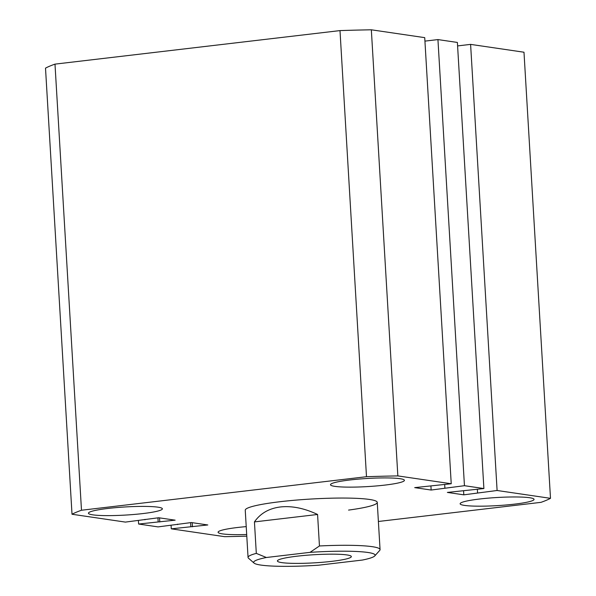 <?xml version="1.0" encoding="UTF-8"?>
<svg xmlns="http://www.w3.org/2000/svg" width="596" height="596" viewBox="0 0 596 596"><rect width="100%" height="100%" fill="white"/><g stroke="black" fill="none" stroke-linecap="round" stroke-linejoin="round"><path stroke-width="0.89" d="M348.571 510.094A66.119 7.256 176.6 0 0 377.253 502.368A66.119 7.256 176.6 0 0 280.09 501.713A66.119 7.256 176.6 0 0 245.247 510.213L248.055 557.446A66.119 7.256 -3.4 0 1 256.31 553.393L254.44 521.91C260.377 513.38 269.027 508.395 280.403 506.965C291.861 505.706 304.258 508.209 317.579 514.475L319.449 545.966A66.119 7.256 -3.4 0 1 380.062 549.609A66.119 7.256 -3.4 0 1 379.704 550.428L374.765 555.926A60.829 6.675 176.6 0 0 310.024 552.358L266.36 557.498A60.829 6.675 176.6 0 0 254.06 563.093A60.829 6.675 176.6 0 0 318.711 565.187L362.383 560.054A60.829 6.675 176.6 0 0 374.765 555.926M514.549 504.134A37.026 4.06 176.6 0 0 534.053 499.381A37.026 4.06 176.6 0 0 479.646 499.008A37.026 4.06 176.6 0 0 460.134 503.769A37.026 4.06 176.6 0 0 514.549 504.134M384.904 485.092A37.026 4.06 176.6 0 0 404.416 480.331A37.026 4.06 176.6 0 0 350.001 479.966A37.026 4.06 176.6 0 0 330.497 484.727A37.026 4.06 176.6 0 0 384.904 485.092M142.861 513.573A37.026 4.06 176.6 0 0 162.373 508.813A37.026 4.06 176.6 0 0 107.958 508.448A37.026 4.06 176.6 0 0 88.446 513.208A37.026 4.06 176.6 0 0 142.861 513.573M246.222 526.618A37.026 4.06 176.6 0 0 237.595 527.49A37.026 4.06 176.6 0 0 218.084 532.25A37.026 4.06 176.6 0 0 246.692 534.508M378.393 521.478L541.012 502.339A245.962 26.991 -3.4 0 0 550.495 498.33L497.101 490.493L463.815 494.836L447.358 492.423L483.892 488.549L464.448 485.695L431.154 490.039L414.697 487.625L451.232 483.751L397.845 475.906A245.962 26.991 -3.4 0 0 366.495 476.703L81.488 510.243A245.962 26.991 -3.4 0 0 72.012 514.251L125.398 522.096L158.692 517.745L175.142 520.166L138.615 524.033L158.059 526.894L191.346 522.543L207.803 524.964L171.275 528.831L224.662 536.676A245.962 26.991 -3.4 0 0 246.789 536.162M171.067 525.359L171.275 528.831M190.593 522.632L190.824 526.529M192.203 522.67L192.441 526.767M177.586 524.167L177.608 524.592M138.406 520.561L138.615 524.033M157.933 517.835L158.163 521.731M159.542 517.872L159.78 521.969M144.925 519.369L144.947 519.794M81.488 510.243L54.988 64.13A245.962 26.991 -3.4 0 0 45.505 68.138L72.012 514.251M54.988 64.13L339.996 30.597L366.495 476.703M339.996 30.597A245.962 26.991 -3.4 0 1 371.338 29.8L397.845 475.906M371.338 29.8L424.725 37.645L451.232 483.751M430.908 485.941L431.154 490.039M444.69 484.526L444.892 487.997M424.933 41.117L437.941 39.582L464.448 485.695M437.941 39.582L457.385 42.443L483.892 488.549M463.569 490.739L463.815 494.836M477.351 489.323L477.552 492.795M457.594 45.914L470.602 44.38L497.101 490.493M470.602 44.38L523.988 52.224L550.495 498.33M331.823 561.343A37.026 4.06 176.6 0 0 351.335 556.582A37.026 4.06 176.6 0 0 296.92 556.21A37.026 4.06 176.6 0 0 277.408 560.97A37.026 4.06 176.6 0 0 331.823 561.343M254.06 563.093L248.51 558.221A66.119 7.256 -3.4 0 1 248.055 557.446M256.31 553.393L266.36 557.498M310.024 552.358L319.449 545.966M317.579 514.475L254.44 521.91M380.062 549.609L377.253 502.368"/></g></svg>
